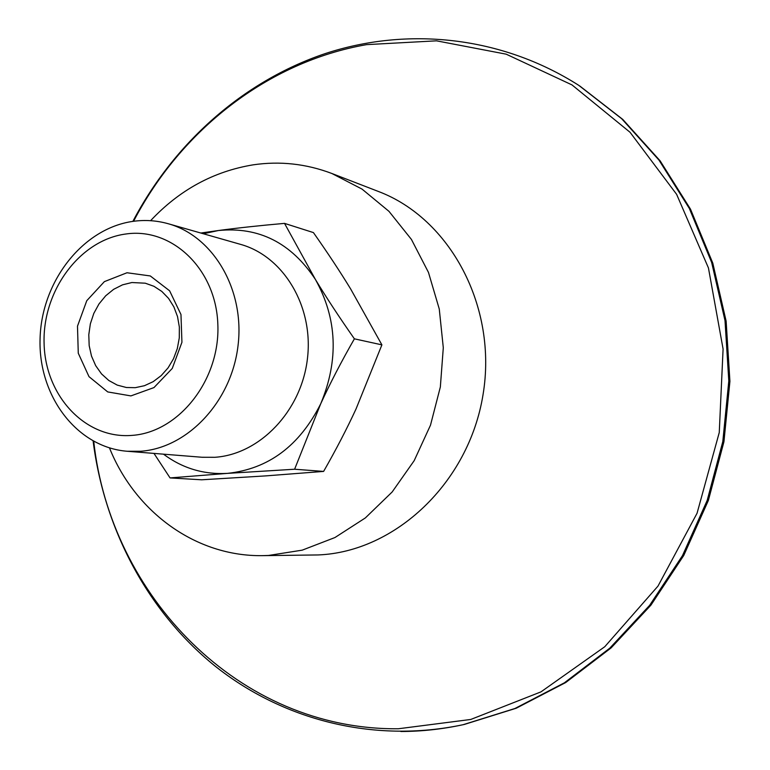 <?xml version="1.0" encoding="UTF-8"?>
<svg xmlns="http://www.w3.org/2000/svg" width="770" height="770" viewBox="0 0 770 770"><rect width="100%" height="100%" fill="white"/><g stroke="black" fill="none" stroke-linecap="round" stroke-linejoin="round"><path stroke-width="1.16" d="M135.26 387.676L126.395 387.512L117.223 385.096L108.811 380.486L101.534 373.912L95.682 365.654L91.505 356.096L89.176 345.634L88.791 334.729L90.35 323.843L93.796 313.428L98.984 303.948L105.692 295.796L113.642 289.328L122.507 284.842L131.891 282.532L145.27 283.196L153.942 286.296L161.816 291.426L168.553 298.375L173.866 306.874L177.524 316.576L179.352 327.058L179.285 337.886L177.312 348.598L173.519 358.733L168.072 367.868L161.2 375.606L153.211 381.641L144.442 385.712L135.26 387.676M127.002 272.753L104.374 281.637L86.769 300.695L77.491 326.172L78.27 353.209L89.002 376.655L107.733 391.93L130.91 395.905L153.981 387.579L172.268 368.426L181.932 342.284L180.969 314.507L169.612 290.8L150.294 275.949L127.002 272.753M132.161 435.377C178.987 432.191 220.287 379.735 217.843 324.411C216.091 269.019 171.826 227.121 125.77 234.013C79.666 240.115 42.408 290.935 44.092 343.362C45.122 395.847 85.345 439.381 132.161 435.377M127.146 451.258L202.087 457.264L214.907 457.293C259.875 454.319 301.388 411.007 307.422 358.781C313.833 306.595 283.601 256.275 240.606 244.388L168.303 223.752C156.772 220.509 145.068 219.7 133.172 221.337C82.862 228.238 41.561 281.32 40.078 338.473C38.057 395.626 76.557 447.303 127.146 451.258L140.573 451.268C187.707 448.034 231.501 401.594 238.026 345.692C244.947 289.828 213.338 236.178 168.303 223.752M294.612 469.228L227.4 473.377C268.441 469.017 299.549 445.82 320.705 403.807L294.612 469.228L323.612 471.413C336.172 449.439 346.981 428.601 356.048 408.928L381.901 344.864L350.677 289.01C340.022 271.541 327.597 252.733 313.419 232.588L284.525 223.377L315.392 279.433C291.108 242.781 258.768 226.486 218.382 230.528L203.347 233.753M163.471 454.165C182.471 468.314 203.781 474.715 227.4 473.377L170.055 477.92L153.981 453.405M200.806 233.031L218.382 230.528C237.584 227.959 259.634 225.572 284.525 223.377M315.392 279.433C326.345 297.567 339.349 317.365 354.392 338.829C341.322 361.65 330.089 383.306 320.705 403.807C338.954 360.014 337.193 318.549 315.392 279.433M170.055 477.92L201.663 479.797L265.352 475.918L323.612 471.413M381.901 344.864L354.392 338.829M109.484 447.928C135.154 511.925 195.773 556.749 262.676 555.642L268.48 555.468L302.215 550.155L334.95 537.537L365.355 517.921L392.161 491.972L414.193 460.643L430.497 425.165L440.344 387.002L443.299 347.732L439.266 309.001L428.467 272.407L411.43 239.431L388.956 211.327L362.044 189.102L331.822 173.471C306.162 163.769 279.924 160.892 253.118 164.847C213.569 171.373 179.4 189.978 150.602 220.682M262.676 555.642L318.01 554.949C395.01 552.003 468.757 482.954 483.002 394.885C497.795 306.912 450.132 218.42 378.224 191.403L331.822 173.471M579.81 86.019L622.766 119.417L660.102 160.805L690.497 209.161L712.799 263.138L726.129 321.128L729.922 381.314L723.944 441.739L708.371 500.442L683.741 555.488L650.929 605.133L611.12 647.888L565.719 682.528L516.246 708.217L464.31 724.445L516.102 708.256L565.478 682.615L610.831 648.003L650.631 605.268L683.452 555.594L708.102 500.481L723.694 441.711L729.681 381.198L725.898 320.955L712.568 262.926L690.266 208.949L659.909 160.641L622.651 119.321L578.751 85.335C501.078 35.882 407.07 26.584 324.863 53.707C242.656 81.505 173.789 143.461 132.873 221.375M400.852 731.5C421.575 731.452 442.317 729.19 463.068 724.714L514.928 708.506L564.372 682.826L609.782 648.167L649.63 605.355L682.499 555.603L707.187 500.413L722.809 441.547L728.805 380.948L725.013 320.599L711.663 262.483L689.343 208.439L658.947 160.054L621.64 118.686L578.751 85.335M93.748 441.403C110.428 595.326 238.575 730.229 398.331 728.766L470.759 719.459L540.973 691.874L604.748 646.742L657.984 586.105L697.062 513.244L719.257 432.528L723.088 349.012L708.448 267.97L676.618 194.329L630.043 132.276L571.985 84.912L506.188 54.179L436.513 40.829L366.636 44.631C267.296 61.927 180.69 130.621 133.576 221.279M464.31 724.445L463.068 724.714C372.998 743.81 281.695 719.584 214.204 665.386C146.954 610.552 104.142 528.374 93.122 441.066"/></g></svg>
